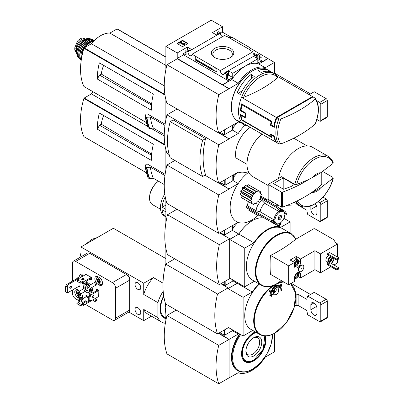 <?xml version="1.0" encoding="UTF-8"?>
<svg xmlns="http://www.w3.org/2000/svg" width="404" height="404" viewBox="0 0 404 404"><rect width="100%" height="100%" fill="white"/><g stroke="black" fill="none" stroke-linecap="round" stroke-linejoin="round"><path stroke-width="0.61" d="M254.495 55.197L255.03 55.292M259.333 57.777L259.939 58.131M222.397 36.714A2.904 1.677 60 0 1 220.458 33.098L220.614 32.845L218.917 31.866A0.763 0.439 0 0 0 217.842 31.866L217.625 31.987A0.763 0.439 0 0 0 217.397 32.3A0.763 0.439 0 0 0 217.625 32.613L219.135 33.487L216.544 34.981L212.438 32.613L222.594 26.75L222.594 32.239L231.537 37.4M250.111 48.127L274.447 62.428L265.266 67.726A29.962 17.296 120 0 0 238.259 83.32L229.073 88.749L177.22 58.807L166.958 64.736L218.811 94.672A74.376 42.94 120 0 0 218.811 133.093L238.259 121.993A29.962 17.296 120 0 0 240.632 122.589M274.447 73.735L274.447 62.428M222.594 26.75L211.252 20.2L165.877 46.394L177.22 52.944L187.375 47.081L191.481 49.455L188.885 50.949L187.375 50.076A0.763 0.439 0 0 0 186.294 50.076L186.077 50.202A0.763 0.439 0 0 0 185.855 50.515A0.763 0.439 0 0 0 186.077 50.823L187.916 51.889L220.458 33.098M254.808 55.424A2.904 1.677 60 0 1 252.869 51.813L250.561 50.48L250.864 50.308L250.864 50.657M257.121 54.267L224.427 72.962L226.265 74.028A0.763 0.439 0 0 0 227.346 74.028L227.563 73.902A0.763 0.439 0 0 0 227.785 73.589A0.763 0.439 0 0 0 227.563 73.281L226.048 72.407L228.644 70.907L232.749 73.281L257.813 58.807L253.707 56.439L256.298 54.939L257.813 55.813A0.763 0.439 0 0 0 258.893 55.813L259.105 55.691A0.763 0.439 0 0 0 259.333 55.378A0.763 0.439 0 0 0 259.105 55.065L257.424 54.091L257.121 54.267M253.616 54.207L254.677 53.596L254.677 55.09M259.333 56.282L261.236 57.378L259.333 58.479M254.677 53.596L256.328 54.545M250.864 50.308L227.174 36.628L226.871 36.804L224.558 35.466L192.016 54.252L220.326 70.599L252.869 51.813M220.614 32.845L220.614 34.239M230.512 57.514A11.196 6.464 180 0 1 214.675 57.514A11.196 6.464 180 0 1 214.675 48.374A11.196 6.464 180 0 1 230.512 48.374A11.196 6.464 180 0 1 230.512 57.514L230.512 57.514M216.761 34.855L216.11 34.734M257.813 55.813L257.813 63.049L261.701 60.802L261.701 62.049L267.968 58.434M220.614 33.38L222.594 32.239M182.522 46.652L188.032 43.47L182.522 40.289L177.013 43.47L182.522 46.652M187.916 51.889A2.904 1.677 -120 0 0 189.133 54.878A2.904 1.677 -120 0 0 191.42 55.707A2.904 1.677 -120 0 0 192.016 54.252M220.326 70.599A2.904 1.677 -120 0 0 221.543 73.589A2.904 1.677 -120 0 0 223.826 74.422A2.904 1.677 -120 0 0 224.427 72.962M261.701 60.802L259.333 59.439M312.832 97.026A29.79 17.2 120 0 0 312.519 96.581L277.604 76.508M315.09 124.134A121.266 70.013 180 0 1 280.861 143.895A28.623 16.524 -60 0 1 277.735 133.224A28.623 16.524 -60 0 1 280.861 118.948A121.266 70.013 0 0 0 315.09 99.182A28.623 16.524 -60 0 1 315.09 124.134L315.362 123.77C319.478 113.191 319.453 104.687 315.292 98.258L313.06 96.894L276.068 118.251L276.589 118.549M276.538 142.223L276.068 141.95L276.068 141.456M280.861 143.895L278.836 143.849L276.892 142.723A29.79 17.2 -60 0 1 274.25 136.138L273.816 136.39A29.79 17.2 120 0 0 276.351 142.41L241.506 122.296A29.79 17.2 -60 0 1 241.506 97.349L276.351 117.463A29.79 17.2 120 0 0 273.816 126.412L271.114 124.851L270.468 125.225A29.79 17.2 -60 0 1 271.15 121.715L241.981 104.873A29.79 17.2 120 0 0 241.072 110.388L240.481 110.726A29.79 17.2 -60 0 1 241.622 103.833L271.872 121.296A29.79 17.2 120 0 0 271.114 124.851M273.816 136.39L271.114 134.83A29.79 17.2 120 0 0 271.872 137.512L241.622 120.049A29.79 17.2 -60 0 1 240.481 114.468L245.344 117.276A29.79 17.2 -60 0 1 245.344 113.534L240.481 110.726M241.799 122.463A29.638 17.114 -60 0 0 244.738 125.028L242.885 123.957A29.638 17.114 -60 0 1 240.632 122.185L237.395 120.316A29.638 17.114 120 0 0 239.643 122.089L237.481 120.841A29.638 17.114 -60 0 1 231.346 107.272A29.638 17.114 -60 0 1 252.303 70.973A29.638 17.114 -60 0 1 267.12 69.503L269.281 70.751A29.638 17.114 -60 0 1 270.811 71.841M241.577 97.308A29.638 17.114 -60 0 1 274.377 73.69L272.523 72.619A29.638 17.114 120 0 0 261.161 72.427L257.919 70.554A29.638 17.114 -60 0 1 269.281 70.751M254.247 76.129L254.247 76.417L251.005 74.543A29.638 17.114 -60 0 0 237.395 92.233L237.395 92.839L237.395 92.233M254.247 76.417A29.638 17.114 120 0 0 240.632 94.102L240.203 94.46L237.395 92.839M239.643 122.089A29.638 17.114 120 0 0 241.35 122.867M177.22 52.944L177.22 58.434L229.073 88.622M165.877 46.394L165.877 69.609M222.594 84.628L228.861 81.012L228.861 79.765L232.749 77.517L232.749 73.281M267.968 58.681L258.782 63.983A29.962 17.296 -60 0 0 231.775 79.578L222.594 84.88M226.265 74.028L226.265 78.27A0.763 0.439 0 0 0 227.346 78.27L227.563 78.144A0.763 0.439 0 0 0 227.785 77.831L227.785 73.589M226.265 78.27L228.861 79.765M232.749 77.517L228.644 75.149L227.785 75.644M216.923 71.998L216.923 68.63L212.948 69.205L213.236 70.397L216.458 71.316L216.923 71.998L214.984 70.882M195.122 59.888L195.425 56.222M185.855 52.202L183.487 53.57L186.077 55.065A0.763 0.439 0 0 1 185.855 54.752L185.855 50.515M259.105 55.691L259.105 59.928A0.763 0.439 0 0 0 259.333 59.62L259.333 55.378M259.105 59.928L258.893 60.055A0.763 0.439 0 0 1 257.813 60.055M250.02 49.818L250.111 47.753L249.763 49.672M228.265 37.259L232.239 37.431L250.111 47.753M258.782 63.983L265.266 67.726M231.775 79.578L238.259 83.32M231.346 107.272L231.346 106.646A28.876 16.67 -60 0 1 251.763 71.281L252.303 70.973M229.073 88.749L218.811 94.672M166.958 64.736A74.376 42.94 120 0 0 166.958 103.156L218.811 133.093M187.653 43.688L182.522 40.728L182.522 40.289M182.522 40.728L177.391 43.688M184.749 44.591L185.123 43.364L184.744 43.268L184.254 44.167L181.032 42.309L181.694 41.93L181.28 41.693L179.447 42.753L179.856 42.991L180.512 42.612L184.35 44.824L184.749 44.591L184.749 45.031L185.123 43.364M179.447 42.753L179.856 43.425L180.512 43.046L184.35 45.263L184.35 44.824M184.35 45.263L184.749 45.031M180.512 43.046L180.512 42.612M179.856 43.425L179.856 42.991M181.411 42.531L181.694 41.93M228.861 81.012L183.487 54.818L183.487 53.57M228.644 70.907L228.644 75.149M187.375 47.081L187.375 50.076M177.22 58.434L183.487 54.818M256.298 54.939L256.298 57.934M212.948 69.205L195.076 58.888M215.226 57.817A9.736 5.621 180 0 1 212.858 54.262A9.736 5.621 180 0 1 222.594 48.52A9.736 5.621 180 0 1 232.325 54.262A9.736 5.621 180 0 1 229.957 57.817M241.506 97.349L243.622 97.298A121.266 70.013 0 0 0 277.593 77.684L277.553 76.538M280.861 118.948L278.836 118.897L276.892 117.776A29.79 17.2 -60 0 0 274.25 127.406L270.468 125.225M315.009 98.015L315.09 99.182M274.25 136.138L270.468 133.956A29.79 17.2 -60 0 0 271.15 136.683L241.981 119.842L241.622 120.049M241.562 115.095L241.072 115.377L245.93 118.185A29.79 17.2 120 0 1 245.93 113.196L241.072 110.388M241.072 115.377A29.79 17.2 120 0 0 241.981 119.842M276.351 117.463L312.519 96.581M274.478 126.028L273.816 126.412M276.068 118.251L276.068 119.993M251.439 78.815L251.439 74.503M251.005 79.224L251.005 74.543M242.243 90.875L238.118 93.253M245.849 116.983L245.344 117.276M271.549 134.577L271.114 134.83M271.523 136.466L271.15 136.683M245.93 113.196L245.344 113.534M242.703 104.454L241.981 104.873M271.872 121.296L271.15 121.715M312.903 177.321A10.696 6.176 -60 0 1 320.69 172.821L308.353 179.709L296.672 184.466L294.814 184.34L281.573 176.694L268.18 184.426L268.18 199.394L281.482 207.075A0.763 0.439 0 0 0 282.426 207.136A122.225 70.564 0 0 0 308.353 194.678L320.69 187.789A10.696 6.176 -60 0 1 312.903 192.289M294.814 184.34A28.416 16.407 -60 0 1 328.043 156.232C330.452 157.661 332.189 159.853 333.25 162.802L333.068 163.453L320.69 172.821M219.246 132.845L229.073 138.895L218.917 133.032M165.877 99.525L165.877 119.756M228.967 177.376L238.259 172.139A29.962 17.296 120 0 0 248.374 171.599M177.114 109.019L166.958 114.882L218.811 144.819A74.376 42.94 120 0 0 218.811 183.239L229.073 177.442M222.594 134.779L223.457 134.279M223.675 134.406L222.594 135.027M233.093 127.805A29.962 17.296 -60 0 1 237.693 122.316M166.958 114.882A74.376 42.94 120 0 0 166.958 153.303L169.16 154.575M204.873 175.195L218.811 183.239M170.195 121.619L173.124 119.927L205.535 138.638A74.376 42.94 120 0 0 205.535 174.816L202.606 176.503L170.195 157.792A66.155 38.193 120 0 1 170.195 121.619L202.606 140.329A66.155 38.193 120 0 0 202.606 176.503M101.606 64.18L99.339 62.873A59.433 34.315 120 0 0 97.288 79.022L99.556 75.093L101.313 74.078A22.952 13.251 -60 0 1 103.651 65.362M151.631 103.98L101.313 74.078M151.525 105.101L99.556 75.093M165.12 124.174L147.026 113.731L145.859 114.403L145.238 116.397M146.551 117.312L145.364 116.63A64.09 37.001 -60 0 0 148.122 127.77L149.308 128.457A64.09 37.001 -60 0 1 146.551 117.312L150.409 117.029L164.948 125.422M164.266 134.406L153.318 128.083L149.308 128.457M232.381 130.078L238.259 133.466L229.073 138.769M245.041 125.2A29.962 17.296 120 0 0 238.259 133.466M247.011 164.312L235.88 157.888L247.011 164.317M235.88 157.888A22.917 13.231 -60 0 1 250.177 127.3M229.073 138.895L218.811 144.819M153.318 128.083A61.034 35.239 -60 0 1 150.409 117.029M117.332 29.007A0.46 0.263 120 0 0 117.034 28.952L109.868 33.088A27.043 15.615 120 0 0 91.405 43.748L84.234 47.889A0.46 0.263 120 0 0 83.936 48.288A59.433 34.315 120 0 0 83.936 86.507A0.46 0.263 120 0 0 84.108 86.602M165.877 65.423L109.868 33.088M164.256 85.81L91.405 43.748M97.288 79.022L151.303 110.211A59.433 34.315 120 0 1 153.353 94.056L99.339 62.873M320.69 187.789L333.26 178.088M297.304 200.859A27.321 15.771 -60 0 0 315.706 203.247A27.321 15.771 -60 0 0 333.068 178.422L332.856 177.346L322.781 171.533M278.543 178.442A28.416 16.407 -60 0 1 292.471 152.909A28.416 16.407 -60 0 1 312.423 147.218L328.043 156.232M268.18 185.537L252.576 176.528A26.891 15.524 -60 0 1 247.006 164.216A26.891 15.524 -60 0 1 261.984 134.118M247.011 164.09A26.583 15.347 -60 0 1 247.006 163.968A26.583 15.347 -60 0 1 261.949 134.098M205.535 138.638L202.606 140.329M321.781 172.16L321.781 184.416A0.763 0.439 0 0 0 321.897 184.184L321.897 172.089M321.781 184.416A122.225 70.564 180 0 1 308.353 194.678M268.18 184.426L281.482 192.107A0.763 0.439 0 0 0 282.426 192.168A122.225 70.564 0 0 0 308.353 179.709M283.199 178.002L273.478 183.613L283.507 189.224A118.862 68.624 0 0 0 291.052 186.552L294.314 184.421L283.199 178.002L283.199 189.224M76.841 53.5A7.484 4.323 -60 0 1 76.225 50.99L76.225 48.561A7.484 4.323 -60 0 1 79.492 41.026A7.484 4.323 -60 0 1 85.264 39.021A7.484 4.323 -60 0 1 85.401 39.107M76.866 53.894L74.79 50.162L74.79 47.733L77.432 41.183L78.331 40.198L81.699 38.087L83.022 37.951L85.264 39.021M76.836 52.873A8.403 4.853 -60 0 1 82.386 40.355A8.403 4.853 -60 0 1 84.507 39.582M310.504 93.9L274.447 73.084M316.872 119.478L319.716 121.119A1.53 0.884 -120 0 0 320.478 121.195L326.957 117.453A1.53 0.884 -120 0 0 327.275 116.751L327.275 100.535A1.53 0.884 -120 0 0 326.195 98.662L314.221 91.753L309.191 94.657M320.478 121.195A1.53 0.884 -120 0 0 320.796 120.493L320.796 104.277A1.53 0.884 -120 0 0 319.716 102.409L316.716 100.677M233.093 124.972L233.093 128.987L232.487 129.947A1.53 0.884 180 0 1 232.128 130.27L224.538 134.653L220.109 132.345M256.106 210.737L260.161 211.822L273.937 219.776A7.641 4.409 -60 0 1 278.77 211.403L264.994 203.449L262.024 200.48A9.166 5.292 -60 0 0 256.106 210.737L247.223 205.606L246.056 206.207L269.049 219.478A9.166 5.292 0 0 0 273.367 220.725L275.018 219.776A6.873 3.969 -60 0 1 279.31 212.342L279.31 210.434L280.391 209.812A9.166 5.292 -120 0 0 277.149 206.691L260.494 197.076M247.223 205.606L248.379 201.657M257.909 215.524A30.558 17.64 -60 0 1 251.763 220.104A30.558 17.64 -60 0 1 238.108 222.372A30.558 17.64 120 0 1 238.108 183.704A30.558 17.64 -60 0 1 248.672 172.245M268.549 201.172A30.558 17.64 120 0 0 269.14 199.95M269.049 219.478L269.049 220.725L246.001 207.424L246.056 206.207M251.434 203.399L241.067 197.41L241.228 195.309L240.057 194.46L241.077 192.789L240.673 190.88L242.117 189.764L242.653 187.527L244.152 187.259L245.47 185.284L256.161 191.456L255.03 193.238L244.369 187.082M241.067 197.41L251.46 203.434L252.939 203.091L253.384 204.545L255.03 203.278L256.005 203.843L257.343 201.879L258.681 201.52L259.171 199.606L260.731 197.965L260.373 196.627L261.408 194.486L260.373 193.713L260.706 191.86L259.323 192.213M246.854 185.911L248.369 184.764L258.681 190.779L257.343 191.966L246.854 185.911M264.474 199.374A9.166 5.292 -60 0 1 267.15 199.692A9.166 5.292 -60 0 1 268.175 200.637L269.216 202.111M280.391 209.812L280.391 211.716A6.873 3.969 -60 0 1 284.684 214.196L286.33 213.241L286.33 214.489L284.684 215.443A6.873 3.969 -60 0 1 280.391 222.877L280.391 224.781L279.31 225.407L279.31 223.498A6.873 3.969 -60 0 1 275.018 221.023L273.367 221.973L273.367 220.725M280.391 210.56A7.641 4.409 -60 0 1 283.128 210.681A7.641 4.409 -60 0 1 284.684 213.57L284.684 214.196M279.31 225.407A9.166 5.292 -120 0 1 276.068 224.781L261.11 216.145L259.317 215.983A9.166 5.292 -60 0 1 257.979 215.569A9.166 5.292 -60 0 1 256.368 213.408M262.024 200.48L259.61 199.086M279.31 223.498L278.77 223.816A7.641 4.409 -60 0 1 275.493 223.912A7.641 4.409 -60 0 1 274.018 221.599M260.161 211.822A7.641 4.409 -60 0 1 264.994 203.449M280.24 215.438A2.444 1.409 -60 0 1 278.876 218.635L278.876 216.519M219.246 182.992L229.073 189.042L218.917 183.179M165.877 149.672L165.877 169.902M228.967 227.528L238.108 222.372M229.073 189.042L218.811 194.965A74.376 42.94 120 0 0 218.811 233.391L229.073 227.588M222.594 184.926L223.457 184.426M223.675 184.552L222.594 185.173M233.739 177.073A29.962 17.296 -60 0 1 237.693 172.463M238.108 183.704L229.073 188.915M101.606 114.327L99.339 113.019A59.433 34.315 120 0 0 97.288 129.169L99.556 125.24L101.313 124.23A22.952 13.251 -60 0 1 103.651 115.509M151.631 154.126L101.313 124.23M151.525 155.247L99.556 125.24M165.12 174.326L147.026 163.878L145.859 164.549L145.238 166.544M146.551 167.463L145.364 166.776A64.09 37.001 -60 0 0 148.122 177.917L149.308 178.603A64.09 37.001 -60 0 1 146.551 167.463L150.409 167.175L164.948 175.568M164.266 184.552L153.318 178.23L149.308 178.603M233.032 180.598L238.188 183.578M271.205 203.262L273.043 202.202M153.318 178.23A61.034 35.239 -60 0 1 150.409 167.175M93.178 91.88A27.043 15.615 120 0 0 91.405 93.9L84.234 98.036A0.46 0.263 120 0 0 83.936 98.435A59.433 34.315 120 0 0 83.936 136.653A0.46 0.263 120 0 0 84.108 136.749M164.256 135.961L151.086 128.356M147.465 126.265L91.405 93.9M97.288 129.169L151.303 160.358A59.433 34.315 120 0 1 153.353 144.203L99.339 113.019M174.841 160.474L166.958 165.029L218.811 194.965M166.958 165.029A74.376 42.94 120 0 0 166.958 203.449L218.811 233.391M278.23 217.847L278.23 219.008A2.444 1.409 -60 0 1 278.164 219.029M279.851 219.604A2.444 1.409 -60 0 1 278.629 219.726A2.444 1.409 -60 0 1 278.629 216.903A2.444 1.409 -60 0 1 281.073 215.494A2.444 1.409 -60 0 1 281.447 217.448A2.444 1.409 -60 0 1 279.851 219.604M278.23 218.261L278.876 218.635M279.31 212.342L278.77 211.403M273.937 219.776L275.018 219.776M269.049 220.725A9.166 5.292 0 0 0 273.367 221.973M286.33 213.241A9.166 5.292 0 0 0 284.174 210.747L277.149 206.697L276.068 207.318L260.479 198.319M279.31 210.434A9.166 5.292 -120 0 0 276.068 207.318M259.171 192.127L258.681 190.779M245.47 185.284L257.343 191.966M240.072 194.642L250.758 200.813L251.732 198.945L251.51 197.137L252.843 195.955L253.485 193.779L255.03 193.238M250.758 200.813L241.228 195.309L251.732 201.374L251.434 203.333M256.005 203.843L255.03 203.278L256.005 203.843M233.739 174.75L233.739 179.507L233.133 180.467A1.53 0.884 180 0 1 232.78 180.79L225.185 185.173L220.109 182.492M165.877 205.07L162.14 207.227A18.331 10.585 -60 0 1 165.236 196.915M164.766 193.96A18.331 10.585 -60 0 0 164.271 215.958L165.877 216.887A18.331 10.585 -60 0 1 162.14 209.727L165.877 211.883M297.566 261.741A2.207 1.273 -60 0 1 297.566 263.539L297.566 261.741L296.218 261.62A2.207 1.273 -60 0 1 297.566 261.741M294.864 265.1L296.218 265.221A2.207 1.273 -60 0 1 294.864 265.1A2.207 1.273 -60 0 1 294.657 264.322A2.207 1.273 -60 0 1 294.864 263.302A2.207 1.273 -60 0 1 296.218 261.62M297.566 263.539A2.207 1.273 -60 0 1 296.218 265.221L297.566 263.539L296.162 262.731L296.162 261.651M296.349 273.649A2.207 1.273 -60 0 1 297.566 273.841A2.207 1.273 -60 0 1 297.566 275.644L297.566 273.841L296.218 273.72M294.864 277.2L296.218 277.321A2.207 1.273 -60 0 1 294.864 277.2A2.207 1.273 -60 0 1 294.662 276.568M297.566 275.644A2.207 1.273 -60 0 1 296.218 277.321L297.566 275.644L296.162 274.831L296.162 273.856A1.909 1.101 -60 0 1 296.162 273.932A1.909 1.101 -60 0 1 295.486 275.669L296.162 274.831M329.654 252.535L327.493 253.783L327.493 254.783L336.244 259.833L337.325 259.833L338.406 259.211L338.406 257.59L329.654 252.535M330.629 256.591A3.818 2.207 120 0 0 330.517 256.651A3.818 2.207 120 0 0 328.023 260.019A3.818 2.207 120 0 0 328.609 263.08L326.664 261.959A3.818 2.207 -60 0 1 326.079 258.898A3.818 2.207 -60 0 1 328.573 255.53A3.818 2.207 -60 0 1 328.684 255.469M320.417 253.879L337.593 243.96L335.754 242.9L333.714 239.663L315.07 228.896A1.071 0.616 0 0 0 313.555 228.896L295.819 239.183A152.338 87.951 0 0 1 270.584 255.419L288.653 265.852L294.435 262.514L294.435 265.948A4.353 2.515 -60 0 0 295.334 267.938A4.353 2.515 -60 0 0 298.692 266.771A4.353 2.515 -60 0 0 300.591 262.393L300.591 258.959L314.908 250.697L320.417 253.879L320.417 272.841L330.947 266.756M333.972 265.014L337.593 262.923L337.593 259.676M337.593 243.96L337.593 257.121M328.644 263.1L327.493 263.767L327.493 264.761L336.244 269.816L337.325 269.816L338.406 269.19L338.406 267.569L330.669 263.1M299.253 271.513A3.666 2.116 -60 0 1 299.081 271.432A3.666 2.116 -60 0 1 299.081 267.196A3.666 2.116 -60 0 1 302.748 265.08A3.666 2.116 -60 0 1 302.904 265.186M288.653 265.852L288.653 284.815L294.435 281.477L294.435 278.048A4.353 2.515 -60 0 1 296.334 273.665A4.353 2.515 -60 0 1 299.692 272.498A4.353 2.515 -60 0 1 300.591 274.493L298.647 273.367M297.99 276.422L300.591 277.922L300.591 274.493M300.591 277.922L314.908 269.66L320.417 272.841M314.908 250.697L314.908 269.66M296.268 258.6L296.268 256.464L290.112 260.019L294.435 262.514M296.268 256.464L300.591 258.959M270.584 255.419A152.404 87.991 60 0 1 270.584 274.382L288.653 284.815M261.489 285.32L252.53 280.149A29.79 17.2 -60 0 1 252.53 245.743A29.79 17.2 -60 0 1 282.32 228.543L291.284 233.719A29.79 17.2 -60 0 0 261.489 250.919A29.79 17.2 -60 0 0 261.489 285.32C265.766 287.623 270.806 287.138 276.614 283.866L281.29 280.563M290.112 233.042L290.112 221.912L280.931 227.215A29.962 17.296 120 0 0 253.924 242.809L244.738 248.107L244.738 286.779L253.924 281.477A29.962 17.296 120 0 0 255.697 281.977M165.877 199.823L165.877 222.917M223.023 234.825L223.457 234.572M223.24 234.946L223.675 234.699M233.093 228.103A29.962 17.296 -60 0 1 237.693 222.609M264.448 218.074A29.962 17.296 120 0 0 238.799 234.073L232.381 230.371M238.799 234.073L229.724 239.314L229.724 238.688L219.352 244.678A80.133 46.263 120 0 0 219.352 284.598L229.724 278.609L229.724 278.109M264.489 218.094A29.962 17.296 120 0 0 238.84 234.098L229.659 239.4L229.659 278.073L244.738 286.779M290.112 221.912L283.916 218.337M280.931 227.215L277.765 225.387M253.924 242.809L238.84 234.098M244.738 248.107L229.659 239.4M177.002 209.252L167.498 214.741A80.133 46.263 120 0 0 167.498 254.656L219.352 284.598M219.569 232.951L229.724 238.688M167.498 214.741L219.352 244.678M301.243 268.69L301.394 268.175L301.243 268.69M301.243 271.438A3.666 2.116 120 0 0 303.636 268.206A3.666 2.116 120 0 0 303.076 265.266A3.666 2.116 120 0 0 300.248 266.251A3.666 2.116 120 0 0 298.647 269.938A3.666 2.116 120 0 0 299.404 271.619A3.666 2.116 120 0 0 301.243 271.438M293.521 261.989A4.202 2.424 -60 0 1 297.778 259.469L295.294 258.035A4.202 2.424 120 0 0 293.193 258.242A4.202 2.424 120 0 0 291.037 260.555M328.609 263.08A3.818 2.207 120 0 0 330.31 263.004M331.553 257.126A2.904 1.677 120 0 0 330.517 257.404A2.904 1.677 120 0 0 328.619 259.959A2.904 1.677 120 0 0 329.063 262.287L330.255 262.974A2.904 1.677 120 0 0 332.962 261.61A2.904 1.677 120 0 0 333.477 258.237M332.745 257.813A2.904 1.677 120 0 0 331.704 258.09A2.904 1.677 120 0 0 329.81 260.646A2.904 1.677 120 0 0 330.255 262.974M331.704 258.898A1.909 1.101 120 0 0 330.457 260.58A1.909 1.101 120 0 0 330.75 262.11A1.909 1.101 120 0 0 332.659 261.009A1.909 1.101 120 0 0 332.659 258.802A1.909 1.101 120 0 0 331.704 258.898M330.406 260.772A1.54 0.889 120 0 0 331.331 259.176M330.366 261.408A1.909 1.101 120 0 0 331.861 258.823M327.493 253.783L336.244 258.838L336.244 259.833M336.244 258.838L337.325 258.838L337.325 259.833M337.325 258.838L338.406 258.212M327.493 263.767L336.244 268.817L336.244 269.816M336.244 268.817L337.325 268.817L337.325 269.816M337.325 268.817L338.406 268.19M297.894 272.523A3.439 1.985 -60 0 1 298.647 274.119A3.439 1.985 -60 0 1 296.218 278.326A3.439 1.985 -60 0 1 294.435 278.457M295.678 278.639L296.218 278.326L295.678 278.639A4.202 2.424 -60 0 1 294.435 279.043M298.435 272.346A4.202 2.424 -60 0 1 298.647 273.493L298.647 274.119M294.435 262.539A3.439 1.985 -60 0 1 297.107 260.297A3.439 1.985 -60 0 1 298.647 262.019A3.439 1.985 -60 0 1 296.218 266.226A3.439 1.985 -60 0 1 294.455 266.372M295.678 266.539L296.218 266.226L295.678 266.539A4.202 2.424 -60 0 1 294.577 266.933M297.778 259.469A4.202 2.424 -60 0 1 298.647 261.393L298.647 262.019M294.683 276.498L295.486 275.669A1.909 1.101 -60 0 1 294.748 276.306M296.218 277.321L294.814 276.513M296.152 261.656A1.909 1.101 -60 0 1 296.162 261.832A1.909 1.101 -60 0 1 295.486 263.57L296.162 262.731M294.683 264.398L295.486 263.57A1.909 1.101 -60 0 1 294.668 264.246M296.218 265.221L294.814 264.413M165.877 209.388L162.14 207.227M160.565 209.277L152.52 204.631A14.398 8.312 -60 0 1 149.536 198.041A14.398 8.312 -60 0 1 158.479 181.209M149.536 197.849A13.943 8.05 -60 0 1 149.536 197.667A13.943 8.05 -60 0 1 158.449 181.189M287.365 205.267L296.905 204.894L298.117 205.156L306.964 210.262L306.964 211.065A33.613 19.407 -120 0 0 307.742 214.499L319.716 221.412A1.53 0.884 -120 0 0 320.478 221.488A1.53 0.884 -120 0 0 320.796 220.791L320.796 204.57A1.53 0.884 -120 0 0 319.716 202.702L318.079 201.758M276.25 206.176L278.932 205.601M320.478 221.488L326.957 217.746A1.53 0.884 -120 0 0 327.275 217.049L327.275 200.828A1.53 0.884 -120 0 0 326.195 198.96L323.008 197.122M310.853 205.883L310.853 209.439A4.277 2.469 -120 0 0 312.721 213.741A4.277 2.469 -120 0 0 316.019 214.888A4.277 2.469 -120 0 0 316.903 212.928L316.903 207.939A4.277 2.469 -120 0 0 315.171 203.783M233.093 225.27L233.093 229.285L232.487 230.245A1.53 0.884 180 0 1 232.128 230.563L224.538 234.946L220.109 232.638M165.877 248.349L165.877 263.953M223.023 284.971L223.457 284.719M223.675 284.845L223.24 285.098M281.144 284.118A152.722 117.175 87.8 0 1 280.74 286.37L279.507 285.184L274.584 286.037L271.044 291.971A152.722 42.647 -138.1 0 0 270.074 290.506A151.884 112.393 81.1 0 1 269.923 291.552A152.742 42.657 41.9 0 1 271.099 293.339A150.874 115.761 -27.8 0 0 272.831 291.294A152.263 112.676 -98.9 0 0 272.983 290.249A150.753 115.665 152.2 0 1 271.614 291.88L274.816 286.623L279.204 285.891L280.265 286.885A150.753 42.097 -161.9 0 1 278.775 286.906A152.263 52.54 45.1 0 1 279.149 287.648A150.874 42.132 18.1 0 0 281.012 287.613A152.742 117.19 -92.2 0 0 281.512 284.86A151.884 52.409 -134.9 0 0 281.144 284.118L280.815 283.926A152.722 117.175 87.8 0 1 280.452 285.987M270.771 291.562L274.336 285.79L279.457 285.153M270.074 290.506L269.746 290.319A151.884 112.393 81.1 0 1 269.599 291.365A152.742 42.657 41.9 0 1 270.776 293.152L271.099 293.339M269.923 291.552L269.599 291.365M272.983 290.249L272.66 290.062A150.753 115.665 152.2 0 1 271.867 291.011M280.265 286.885L279.942 286.699A150.753 42.097 -161.9 0 1 278.452 286.719A152.263 52.54 45.1 0 1 278.821 287.461L279.149 287.648M278.775 286.906L278.452 286.719M281.265 290.653A151.485 87.456 0 0 0 281.472 290.521A152.611 88.112 -120 0 0 281.164 287.85L280.841 287.663A151.051 87.208 180 0 1 280.634 287.794A152.626 88.117 60 0 1 280.942 290.466L281.265 290.653A152.626 88.117 60 0 0 280.957 287.981L280.634 287.794M272.392 294.264A151.253 87.325 180 0 1 271.377 294.799A152.626 88.117 -120 0 0 271.236 293.592A151.051 87.208 180 0 1 271.008 293.713A152.611 88.112 60 0 1 271.155 294.92A151.253 87.325 180 0 1 270.13 295.45A152.54 88.072 60 0 1 270.16 295.718A151.298 87.35 0 0 0 271.185 295.188A152.611 88.112 60 0 1 271.316 296.385A151.485 87.456 0 0 0 271.538 296.263A152.626 88.117 -120 0 0 271.407 295.066A151.298 87.35 0 0 0 272.422 294.526A152.682 88.153 -120 0 0 272.392 294.264L272.069 294.072A151.253 87.325 180 0 1 271.342 294.46M271.236 293.592L270.912 293.405A151.051 87.208 180 0 1 270.685 293.526A152.611 88.112 60 0 1 270.826 294.733A151.253 87.325 180 0 1 269.806 295.263A152.54 88.072 60 0 1 269.837 295.531L270.16 295.718M271.008 293.713L270.685 293.526M271.155 294.92L270.826 294.733M270.13 295.45L269.806 295.263M270.897 295.334A152.611 88.112 60 0 1 270.993 296.198L271.316 296.385M278.124 292.562L276.326 294.662L274.301 294.784C271.387 293.385 274.811 286.017 277.558 287.845C278.785 288.815 278.977 290.385 278.124 292.562M275.674 287.89A3.055 1.762 -60 0 1 275.71 287.966L276.159 289.062A2.262 1.308 -60 0 1 274.988 292.203L274.018 292.304M274.882 288.456L274.988 288.587A2.262 1.308 -60 0 1 276.159 289.062M274.341 289.057L274.341 292.582A2.262 1.308 -60 0 1 274.094 292.637A2.262 1.308 -60 0 1 273.205 292.183M274.988 288.587L274.988 292.203M237.597 282.654A29.962 17.296 120 0 0 237.178 283.285L233.032 280.891M220.862 283.724L228.103 287.901L228.103 288.527L237.178 283.285M228.103 287.901L217.514 294.016A80.133 46.263 120 0 0 217.514 333.931L228.103 327.821L228.103 327.321M237.638 282.679A29.962 17.296 120 0 0 237.219 283.31L228.038 288.613L228.038 327.285L243.117 335.992L252.303 330.689A29.962 17.296 120 0 0 254.076 331.189M258.969 283.866A29.962 17.296 120 0 0 252.303 292.021L243.117 297.319L243.117 335.992M237.219 283.31L252.303 292.021M228.038 288.613L243.117 297.319M272.73 285.694A29.79 17.2 -60 0 0 254.934 311.969A29.79 17.2 -60 0 0 259.868 334.532L250.909 329.361A29.79 17.2 -60 0 1 259.378 284.103M273.776 292.683A3.818 2.207 -60 0 1 273.367 292.956A3.818 2.207 -60 0 1 273.25 293.021M276.023 287.744A3.818 2.207 -60 0 1 276.038 288.769M174.735 258.838L165.66 264.075L217.514 294.016M165.66 264.075A80.133 46.263 120 0 0 165.66 303.995L217.514 333.931M233.451 280.26L233.133 280.765A1.53 0.884 180 0 1 232.78 281.088L225.185 285.471L221.296 283.472M228.911 377.937L238.259 372.73A29.962 17.296 120 0 0 265.266 357.136L274.447 351.834L274.447 333.386M229.023 339.451L218.756 345.38A74.376 42.94 120 0 0 218.756 383.8L229.023 377.876L229.023 339.451L218.488 333.371M218.811 333.184L229.073 339.36L229.073 378.033M165.877 304.121L165.877 320.347M222.594 335.365L223.457 334.871M223.675 334.992L222.594 335.618M232.381 330.669L238.259 334.058L229.073 339.36M238.678 333.426A29.962 17.296 120 0 0 238.259 334.058M239.537 333.926A28.724 16.584 120 0 0 237.401 370.473L237.825 370.715A28.724 16.584 -60 0 1 239.961 334.169M176.245 310.105L166.958 315.474L218.756 345.38M166.958 315.474A74.376 42.94 120 0 0 166.958 353.894L218.756 383.8M244.238 360.721A16.958 9.792 120 0 0 244.496 360.807M253.813 355.924A11.196 6.464 -60 0 1 245.895 351.354A11.196 6.464 -60 0 1 253.813 337.638A11.196 6.464 -60 0 1 261.731 342.208A11.196 6.464 -60 0 1 253.813 355.924M253.278 337.971A9.736 5.621 -60 0 1 257.54 337.694A9.736 5.621 -60 0 1 259.166 345.455A9.736 5.621 -60 0 1 252.778 354.136A9.736 5.621 -60 0 1 247.803 354.55A9.736 5.621 -60 0 1 245.915 350.728M165.519 303.561L165.175 307.459L165.802 313.418M163.716 295.804A19.862 11.469 120 0 0 164.155 317.953A19.862 11.469 120 0 0 165.877 318.65M165.357 323.245A24.684 14.251 -60 0 1 161.746 322.129A24.684 14.251 -60 0 1 157.883 317.594L157.883 302.621A24.684 14.251 -60 0 1 163.186 291.304M82.259 279.795L82.365 279.512M91.334 278.295L86.688 280.982L86.688 282.229L83.34 284.158L83.34 281.916L91.279 277.331M82.477 282.487L82.477 283.664L83.34 284.158M78.154 279.921L78.154 278.922L78.891 279.422L77.937 280.043L81.396 282.043L82.259 281.543L83.34 281.916M79.017 300.626L79.017 301.874L82.365 299.94L82.365 298.692L79.017 300.626L78.154 300.127L81.502 298.192L82.365 298.692M78.154 302.374L78.154 300.127M78.8 302L76.856 303.621L80.315 305.616L82.259 304.995L83.34 305.368L83.34 303.121L86.688 301.187L86.688 302.434L90.036 300.5L90.9 301L90.9 300.253M77.937 302.5L81.396 304.495L82.694 303.995L82.477 302.621L83.34 303.121M82.477 302.621L85.825 300.687L86.688 301.187M98.844 290.431L90.9 295.016L90.688 296.137L89.819 296.637L88.309 297.011L90.036 295.263L90.9 295.763M90.9 295.016L88.956 293.89L92.304 291.956L93.385 292.582L98.031 289.9M89.976 295.476L88.956 294.89L88.956 293.89M92.496 297.056L92.198 297.011M98.682 296.511L98.844 290.365L96.571 289.057L96.571 290.552L97.869 289.804M88.309 298.071L87.229 297.445L87.229 295.95L85.931 295.203L85.931 296.884M90.036 279.048L91.334 278.487M90.036 279.235L91.334 279.982L91.334 277.361L85.931 274.432M98.142 284.411L99.222 285.032A4.661 2.692 -120 0 0 101.55 285.264A4.661 2.692 -120 0 0 102.263 281.532A4.661 2.692 -120 0 0 99.222 277.427L98.142 276.801A4.661 2.692 -120 0 0 95.809 276.568A4.661 2.692 -120 0 0 95.097 280.305A4.661 2.692 -120 0 0 98.142 284.411L99.293 283.744M79.568 291.062A4.661 2.692 -120 0 0 79.128 290.774L78.048 290.148A4.661 2.692 -120 0 0 75.715 289.921A4.661 2.692 -120 0 0 75.003 293.652A4.661 2.692 -120 0 0 78.048 297.758L79.128 298.384A4.661 2.692 -120 0 0 80.416 298.824M81.785 298.359A4.661 2.692 -120 0 0 81.568 293.435M79.128 286.158L79.992 286.658L79.992 282.977M79.396 278.204L77.831 277.301L77.831 278.048M72.427 290.022L72.427 293.178A4.585 2.646 -120 0 0 75.669 298.793L78.154 300.228M85.199 304.293L112.398 319.998A4.585 2.646 -120 0 0 114.691 320.226A4.585 2.646 -120 0 0 115.64 318.13L115.64 288.239A4.585 2.646 -120 0 0 112.398 282.628L75.669 261.418A4.585 2.646 -120 0 0 73.377 261.191A4.585 2.646 -120 0 0 72.427 263.292L72.427 281.169M92.208 292.016L91.96 291.587A5.348 3.086 -120 0 0 91.96 287.436L97.036 284.502L95.511 281.856L89.35 285.411A5.348 3.086 -120 0 0 85.754 283.335L85.507 282.911M95.511 301.263L97.036 300.379L95.773 298.192M81.76 293.324L85.239 291.314L80.679 293.95L79.149 291.304L83.709 288.668M90.43 284.79A5.348 3.086 -120 0 0 86.835 282.714L86.587 282.285M83.022 276.109L81.76 273.917L79.149 275.427L80.416 277.619M91.173 300.844L83.34 305.368M79.992 285.658L67.352 292.956L66.079 292.223L66.079 286.855L67.352 285.098L66.488 284.598L65.594 286.577L66.079 286.855M67.352 292.956L67.352 285.098L79.341 278.174M65.594 286.577L65.594 291.94L66.079 292.223M66.488 284.598L78.477 277.674M87.86 292.743A5.348 3.086 -120 0 0 89.35 293.092L89.597 293.521M93.162 299.697L94.43 301.889L95.955 301.005L94.693 298.814M91.96 291.587L90.88 292.213A5.348 3.086 -120 0 0 90.88 288.057L97.036 284.502M91.127 292.637L90.88 292.213M95.955 301.005L97.036 300.379M91.96 287.436L90.88 288.057M86.835 282.714L85.754 283.335M81.941 276.735L80.679 274.543M83.982 283.79L84.229 284.219A5.348 3.086 -120 0 0 83.785 285.684M137.895 282.79A4.05 2.338 -120 0 0 135.87 282.588A4.05 2.338 -120 0 0 135.87 287.264A4.05 2.338 -120 0 0 139.92 289.602A4.05 2.338 -120 0 0 140.542 286.355A4.05 2.338 -120 0 0 137.895 282.79M137.895 307.737A4.05 2.338 -120 0 0 135.87 307.535A4.05 2.338 -120 0 0 135.87 312.211A4.05 2.338 -120 0 0 139.92 314.549A4.05 2.338 -120 0 0 140.542 311.307A4.05 2.338 -120 0 0 137.895 307.737M157.883 317.594L143.728 309.424L143.728 320.65L128.841 312.055M157.883 302.621L143.728 294.45L143.728 283.224L80.962 246.985L113.373 228.275L165.877 258.59M80.962 256.813L80.962 246.985M114.691 320.226L128.735 312.12A4.585 2.646 -120 0 0 129.684 310.019L129.684 278.861A3.055 1.762 -120 0 0 127.523 275.119L90.794 253.909A3.055 1.762 -120 0 0 90.491 253.757M143.728 320.65L151.455 316.186M143.728 283.224L153.454 277.614L162.999 283.123M115.64 288.239L129.684 280.134A4.585 2.646 -120 0 0 126.447 274.518L89.713 253.313A4.585 2.646 -120 0 0 87.421 253.086L73.377 261.191M95.955 285.128L94.43 282.482M88.612 292.541L89.693 291.92A4.277 2.469 -120 0 0 90.35 288.491A4.277 2.469 -120 0 0 87.552 284.724A4.277 2.469 -120 0 0 85.416 284.512L84.335 285.133A4.277 2.469 -120 0 0 84.335 290.072A4.277 2.469 -120 0 0 88.612 292.541A4.277 2.469 -120 0 0 89.269 289.118A4.277 2.469 -120 0 0 86.471 285.345A4.277 2.469 -120 0 0 84.335 285.133M86.471 286.966A2.293 1.323 -120 0 0 84.85 287.906A2.293 1.323 -120 0 0 86.471 290.708A2.293 1.323 -120 0 0 88.092 289.774A2.293 1.323 -120 0 0 86.471 286.966L86.471 286.966M86.628 287.062A1.879 1.086 -120 0 0 85.825 287.042A1.879 1.086 -120 0 0 85.825 289.214A1.879 1.086 -120 0 0 87.703 290.299A1.879 1.086 -120 0 0 88.087 289.592M70.594 288.183A1.262 0.727 -60 0 1 69.963 288.244A1.262 0.727 -60 0 1 69.771 287.234A1.262 0.727 -60 0 1 70.594 286.128A1.262 0.727 -60 0 1 71.22 286.062A1.262 0.727 -60 0 1 71.417 287.072A1.262 0.727 -60 0 1 70.594 288.183M69.7 287.699A1.262 0.727 120 0 0 70.619 286.113M80.603 294.551A8.858 5.111 120 0 0 80.603 295.516A9.146 5.282 180 0 1 79.139 294.91A9.146 5.282 120 0 0 79.346 296.243A8.858 5.111 180 0 1 78.507 295.758A9.146 5.282 -60 0 1 78.3 294.43A9.146 5.282 180 0 1 77.255 293.587A8.858 5.111 -60 0 1 77.255 292.617A9.146 5.282 0 0 0 78.3 293.461A9.146 5.282 -60 0 1 78.507 291.895A8.858 5.111 0 0 0 79.346 292.375A9.146 5.282 120 0 0 79.139 293.945A9.146 5.282 0 0 0 80.603 294.551M100.803 281.265A8.858 5.111 120 0 0 100.803 282.234A9.146 5.282 180 0 1 99.344 281.628A9.146 5.282 120 0 0 99.551 282.957A8.858 5.111 180 0 1 98.712 282.472A9.146 5.282 -60 0 1 98.505 281.144A9.146 5.282 180 0 1 97.455 280.3A8.858 5.111 -60 0 1 97.455 279.331A9.146 5.282 0 0 0 98.505 280.179A9.146 5.282 -60 0 1 98.712 278.609A8.858 5.111 0 0 0 99.551 279.088A9.146 5.282 120 0 0 99.344 280.659A9.146 5.282 0 0 0 100.803 281.265M79.179 295.375L78.507 295.758M80.088 294.364L79.139 294.91M79.25 292.915L78.3 293.461M77.927 293.198L77.255 293.587M79.139 293.945L78.3 294.43M99.384 282.088L98.712 282.472M100.288 281.078L99.344 281.628M99.45 279.629L98.505 280.179M98.127 279.911L97.455 280.3M99.344 280.659L98.505 281.144M83.825 279.669A1.262 0.727 0 0 0 83.8 279.654A1.262 0.727 0 0 0 81.992 279.669M82.694 281.543L82.694 282.537L80.315 283.164L81.396 282.043M77.937 280.043L76.856 281.169L80.315 283.164M82.017 279.684A1.262 0.727 180 0 1 81.648 279.169A1.262 0.727 180 0 1 82.906 278.442A1.262 0.727 180 0 1 84.168 279.169A1.262 0.727 180 0 1 83.391 279.846A1.262 0.727 180 0 1 82.017 279.684M78.154 278.922L86.092 274.336M81.992 302.126A1.262 0.727 180 0 1 83.557 302M80.315 305.616L81.396 304.495M82.946 302.354A1.262 0.727 180 0 1 82.017 302.142A1.262 0.727 180 0 1 81.648 301.626A1.262 0.727 180 0 1 82.906 300.899A1.262 0.727 180 0 1 84.168 301.626A1.262 0.727 180 0 1 84.168 301.647M82.365 298.945L87.229 296.137M93.061 297.788A1.262 0.727 -60 0 1 92.43 297.854A1.262 0.727 -60 0 1 92.43 296.395A1.262 0.727 -60 0 1 93.693 295.667A1.262 0.727 -60 0 1 93.885 296.677A1.262 0.727 -60 0 1 93.061 297.788M88.309 297.011L88.309 301L89.819 300.626L89.819 296.637M89.819 300.626L90.688 300.127M98.844 296.415L90.9 301M92.173 297.304A1.262 0.727 120 0 0 92.198 297.288A1.262 0.727 120 0 0 93.087 295.718M143.728 294.45A24.684 14.251 -60 0 1 153.454 277.614M161.746 322.129L147.591 313.959A24.684 14.251 -60 0 1 143.728 309.424M294.834 305.267L298.117 305.449L306.964 310.56L306.964 311.358A33.613 19.407 -120 0 0 307.742 314.797L319.716 321.71A1.53 0.884 -120 0 0 320.478 321.786A1.53 0.884 -120 0 0 320.796 321.084L320.796 304.869A1.53 0.884 -120 0 0 319.716 302.995L307.742 296.087A33.613 19.407 -120 0 0 306.964 298.627L306.964 299.425L298.117 294.319L295.834 294.137M310.504 294.491L291.198 283.345M320.478 321.786L326.957 318.044A1.53 0.884 -120 0 0 327.275 317.342L327.275 301.126A1.53 0.884 -120 0 0 326.195 299.253L314.221 292.344L307.742 296.087M310.853 304.742L310.853 309.732A4.277 2.469 -120 0 0 312.721 314.039A4.277 2.469 -120 0 0 316.019 315.186A4.277 2.469 -120 0 0 316.903 313.226L316.903 308.237A4.277 2.469 -120 0 0 315.039 303.929A4.277 2.469 -120 0 0 311.742 302.783A4.277 2.469 -120 0 0 310.853 304.742L313.878 302.995M232.8 330.033L232.487 330.538A1.53 0.884 180 0 1 232.128 330.861L224.538 335.244L219.675 332.684M186.077 50.823L186.077 55.065M227.346 74.028L227.346 78.27M227.563 73.902L227.563 78.144M258.893 55.813L258.893 60.055M217.625 32.613L217.625 34.36M212.948 69.968L195.076 59.651M243.622 97.298A28.467 16.438 -60 0 1 277.593 77.684M278.836 143.849A29.79 17.2 -60 0 1 278.836 118.897M296.672 184.466A27.321 15.771 -60 0 1 314.873 159.136A27.321 15.771 -60 0 1 333.068 163.453M149.722 128.523A63.898 36.89 -60 0 1 146.955 117.387M165.877 57.146L117.034 28.952M164.877 94.445L84.234 47.889M164.968 95.071L83.936 48.288M146.314 122.518L83.936 86.507M333.265 178.093C329.124 195.91 310.287 212.246 299.627 205.454A28.416 16.407 -60 0 1 295.844 201.566M281.482 192.107L281.482 207.075M282.426 192.168L282.426 207.136M74.79 50.162L76.225 50.99M74.79 47.733L76.225 48.561M85.8 46.985A11.761 6.792 -60 0 1 90.647 42.385A11.761 6.792 -60 0 1 93.577 41.309M84.946 47.475A12.069 6.969 -60 0 1 90.43 42.011A12.069 6.969 -60 0 1 94.026 40.849M81.906 56.297A12.069 6.969 -60 0 1 83.224 50.737M81.401 59.11A12.034 6.949 -60 0 1 89.456 41.476A12.034 6.949 -60 0 1 94.425 40.456L89.385 41.471L82.461 49.606L81.391 59.151M80.957 55.696A11.878 6.858 -60 0 1 89.011 41.743M81.285 59.848A11.756 6.787 -60 0 1 80.977 50.232A11.756 6.787 -60 0 1 88.269 41.021A11.756 6.787 -60 0 1 94.026 40.37M81.249 60.095A11.908 6.873 -60 0 1 80.689 50.359A11.908 6.873 -60 0 1 88.153 40.829A11.908 6.873 -60 0 1 93.703 40.036A11.908 6.873 -60 0 1 94.435 40.45L92.354 39.486C90.789 38.925 89.006 39.213 87.006 40.344C80.255 43.849 76.078 56.59 80.674 59.716A11.731 6.772 -60 0 1 79.563 50.177A11.731 6.772 -60 0 1 87.067 40.344A11.731 6.772 -60 0 1 92.354 39.486M78.876 53.126A11.58 6.686 -60 0 1 85.749 41.228M79.765 58.686A11.292 6.52 -60 0 1 78.664 49.51A11.292 6.52 -60 0 1 85.895 40.026A11.292 6.52 -60 0 1 91.006 39.213M78.381 57.626L80.048 59.08A11.438 6.605 -60 0 1 79.351 58.565A11.438 6.605 -60 0 1 78.512 49.232A11.438 6.605 -60 0 1 85.769 39.829A11.438 6.605 -60 0 1 90.698 38.915A11.438 6.605 -60 0 1 91.481 39.259L89.395 38.547L84.663 39.491C78.487 42.728 74.437 54.192 78.381 57.626A11.155 6.439 -60 0 1 77.745 48.51A11.155 6.439 -60 0 1 84.769 39.486A11.155 6.439 -60 0 1 89.395 38.547M77.24 50.227A10.852 6.267 -60 0 1 82.416 41.259M79.8 39.067A8.787 5.075 -60 0 1 80.638 38.582M320.796 104.277L327.275 100.535M319.716 102.409L326.195 98.662M320.796 120.493L327.275 116.751M224.104 134.653L224.104 130.037M224.538 134.653L224.538 129.79M232.487 129.947L232.487 125.326M232.128 130.27L232.128 125.528M149.722 178.669A63.898 36.89 -60 0 1 146.955 167.534M164.877 144.592L84.234 98.036M164.968 145.218L83.936 98.435M146.314 172.665L83.936 136.653M260.656 191.86L258.812 190.794M258.737 190.749L248.369 184.764M256.005 191.547L245.309 185.365M254.823 193.42L244.152 187.259M253.485 193.779L242.653 187.527M253.353 193.945L242.516 187.688M252.995 195.693L242.269 189.496M252.843 195.955L242.117 189.764M251.51 197.137L240.673 190.88M251.434 197.334L240.602 191.082M251.788 198.672L241.122 192.511M251.732 198.945L241.077 192.789M250.758 200.637L240.057 194.46M251.788 201.586L241.304 195.531M253.353 204.505L251.51 203.439M224.755 185.173L224.755 179.81M225.185 185.173L225.185 179.563M233.133 180.467L233.133 175.099M232.78 180.79L232.78 175.301M281.234 280.533A29.421 16.988 -60 0 1 276.705 283.724A29.421 16.988 -60 0 1 256.091 274.841A29.421 16.988 -60 0 1 271.145 239.764A29.421 16.988 -60 0 1 295.819 239.183M300.591 262.393L298.647 261.267M296.905 203.884L296.905 204.894M298.117 204.586L298.117 205.156M277.705 204.894L277.705 205.651M276.755 204.343L276.755 205.894M320.796 204.57L327.275 200.828M319.716 202.702L326.195 198.96M320.796 220.791L327.275 217.049M310.853 209.439L316.564 206.141M224.104 234.946L224.104 230.331M224.538 234.946L224.538 230.083M232.487 230.245L232.487 225.619M232.128 230.563L232.128 225.826M290.395 283.81A29.421 16.988 -60 0 1 294.132 307.57A29.421 16.988 -60 0 1 275.084 332.936A29.421 16.988 -60 0 1 254.278 320.928A29.421 16.988 -60 0 1 283.891 282.063M278.644 282.583A29.79 17.2 -60 0 1 283.058 281.583M224.755 285.471L224.755 281.477M225.185 285.471L225.185 281.229M233.133 280.765L233.133 280.078M232.78 281.088L232.78 279.876M265.024 335.956A16.958 9.792 -60 0 1 253.561 360.484A16.958 9.792 -60 0 1 245.082 361.322L241.814 355.803L242.935 346.723L248.137 337.608L255.419 331.962M265.499 335.966A17.296 9.989 -60 0 1 253.773 360.883A17.296 9.989 -60 0 1 241.567 352.945A17.296 9.989 -60 0 1 255.272 331.876M272.569 334.32A28.224 16.296 -60 0 1 252.611 369.135A28.224 16.296 -60 0 1 233.674 364.302A28.224 16.296 -60 0 1 240.638 334.557M264.529 335.931A16.195 9.348 -60 0 1 253.813 360.004A16.195 9.348 -60 0 1 242.43 351.929A16.195 9.348 -60 0 1 256.267 332.452M264.847 335.951L263.216 349.182L253.687 360.287C249.46 362.206 246.556 362.474 244.981 361.085A16.806 9.701 -60 0 1 242.723 358.752M78.8 279.295L78.8 279.548M82.694 303.995L82.694 304.995M75.669 261.418L89.713 253.313M112.398 282.628L126.447 274.518M115.64 318.13L129.684 310.019M163.832 296.526A19.099 11.024 120 0 0 165.877 317.872M80.366 297.667L79.128 298.384M79.189 297.097L78.048 297.758M100.429 284.335L99.222 285.032M77.795 290.016A4.166 2.404 -120 0 0 77.947 295.91A4.166 2.404 -120 0 0 82.345 295.632M98.005 276.73A4.166 2.404 -120 0 0 97.965 282.391A4.166 2.404 -120 0 0 102.505 282.795M82.259 303.995L82.259 304.995M82.259 281.543L82.259 282.537M90.688 296.137L89.819 295.637M296.905 294.072L296.905 305.187M298.117 294.319L298.117 305.449M320.796 304.869L327.275 301.126M319.716 302.995L326.195 299.253M320.796 321.084L327.275 317.342M310.853 309.732L316.564 306.434M224.104 335.244L224.104 330.129M224.538 335.244L224.538 329.881M232.487 330.538L232.487 329.851M232.128 330.861L232.128 329.649M217.397 32.3L217.397 34.486M213.236 70.397L195.102 59.923M277.795 76.755L274.377 73.69M244.738 125.028L248.591 126.386M148.01 127.654L145.233 116.463M165.877 56.994L117.266 28.926M146.324 122.558L84.007 86.582M299.627 205.454L294.218 202.333M307.065 145.884L293.769 138.208M81.234 60.166L80.674 59.716M81.699 38.087L78.331 40.198M267.15 199.692L260.666 195.95M283.128 210.681L279.225 208.424M257.979 215.569L248.849 210.297M275.493 223.912L271.584 221.655M148.01 177.8L145.233 166.61M146.324 172.71L84.007 136.729M260.706 191.86L248.334 184.719M251.46 203.434L241.011 197.404M253.384 204.545L243.203 198.667M295.95 239.062L291.284 233.719M303.076 265.266L302.748 265.08M299.404 271.619L299.081 271.432M149.536 197.667L149.536 198.041M274.094 292.637L273.215 292.759M259.868 334.532C264.145 336.835 269.185 336.35 274.993 333.078L286.36 322.665L294.087 307.868L295.743 293.349L290.713 283.628M237.825 370.715C241.996 372.953 246.884 372.488 252.49 369.327L260.247 363.065L266.797 354.212L271.16 344.112L272.675 334.27M244.981 361.085L244.041 360.545M86.077 244.031L91.526 239.426L97.324 237.542M79.866 257.449L80.962 252.894M163.893 317.791L165.877 318.483M77.593 289.547L76.442 292.415L77.29 294.96C79.366 297.647 80.997 298.49 82.174 297.485M97.793 276.26L96.642 279.129L97.49 281.674C99.571 284.36 101.197 285.204 102.379 284.199"/></g></svg>
